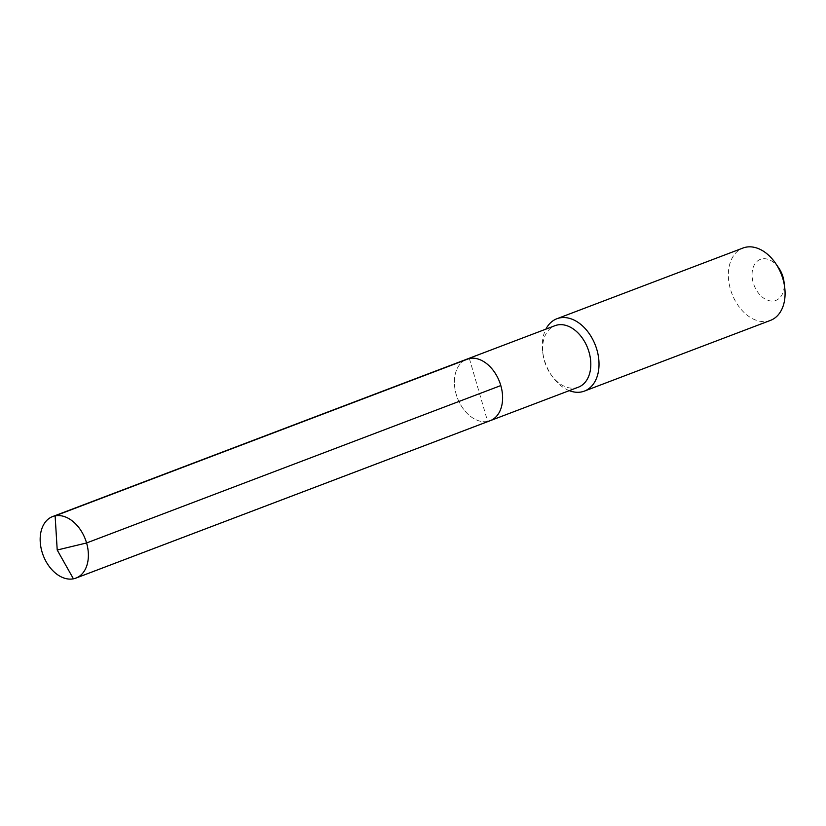 <?xml version="1.0" encoding="UTF-8"?>
<svg xmlns="http://www.w3.org/2000/svg" width="826" height="826" viewBox="0 0 826 826"><rect width="100%" height="100%" fill="white"/><g stroke="black" fill="none" stroke-linecap="round" stroke-linejoin="round"><path stroke-width="0.62" stroke-dasharray="4.13 3.1" d="M469.354 358.463L487.639 421.415A32.895 22.56 69.2 0 1 456.757 396.139A32.895 22.56 69.2 0 1 466.814 359.186A32.895 22.56 69.2 0 0 456.757 396.139A32.895 22.56 69.2 0 0 487.639 421.415A32.895 22.56 -110.8 0 0 490.179 420.692M578.386 387.177A32.895 22.56 -110.8 0 1 575.846 387.9A32.895 22.56 69.2 0 1 550.736 374.261A32.895 22.56 69.2 0 1 542.919 353.683A32.895 22.56 69.2 0 1 555.02 325.671M569.269 390.636A38.698 26.546 69.2 0 1 551.871 375.913A38.698 26.546 69.2 0 1 542.672 351.7A38.698 26.546 69.2 0 1 545.893 329.13M770.462 320.395A38.698 26.546 -110.8 0 1 767.478 321.252A38.698 26.546 69.2 0 1 731.144 291.516A38.698 26.546 69.2 0 1 742.966 248.037M778.773 267.985A21.93 15.044 -110.8 0 0 762.026 258.899A21.93 15.044 69.2 0 0 753.25 282.791A21.93 15.044 69.2 0 0 774.22 300.87A21.93 15.044 -110.8 0 0 783.988 281.707M487.639 421.415L73.421 578.82L487.639 421.415M550.736 374.261L551.871 375.913M542.919 353.683L542.672 351.7"/><path stroke-width="1.24" d="M487.639 421.415A32.895 22.56 -110.8 0 0 490.179 420.692L578.386 387.177A32.895 22.56 -110.8 0 0 588.442 350.214A32.895 22.56 -110.8 0 0 557.56 324.948A32.895 22.56 69.2 0 0 555.02 325.671L466.814 359.186A32.895 22.56 69.2 0 1 469.354 358.463A32.895 22.56 -110.8 0 1 500.236 383.739A32.895 22.56 -110.8 0 1 490.179 420.692A32.895 22.56 -110.8 0 0 500.236 383.739A32.895 22.56 -110.8 0 0 469.354 358.463A32.895 22.56 69.2 0 0 466.814 359.186L52.585 516.58A32.895 22.56 69.2 0 1 55.125 515.858L469.354 358.463M569.269 390.636A38.698 26.546 69.2 0 0 581.411 391.947A38.698 26.546 -110.8 0 0 584.395 391.101A38.698 26.546 -110.8 0 0 596.227 347.622A38.698 26.546 -110.8 0 0 559.894 317.886A38.698 26.546 69.2 0 0 556.9 318.743A38.698 26.546 69.2 0 0 545.893 329.13M556.9 318.743L742.966 248.037A38.698 26.546 69.2 0 1 745.961 247.18A38.698 26.546 -110.8 0 1 775.5 263.226A38.698 26.546 -110.8 0 1 784.7 287.438A38.698 26.546 -110.8 0 1 770.462 320.395L584.395 391.101M784.7 287.438L783.988 281.707A21.93 15.044 -110.8 0 0 778.773 267.985L775.5 263.226M500.804 385.566L86.585 542.961L57.211 550.023L73.421 578.82A32.895 22.56 -110.8 0 0 75.961 578.086A32.895 22.56 -110.8 0 0 86.007 541.133A32.895 22.56 -110.8 0 0 55.125 515.858L57.211 550.023L73.421 578.82A32.895 22.56 69.2 0 1 42.539 553.544A32.895 22.56 69.2 0 1 52.585 516.58M490.179 420.692L75.961 578.086"/></g></svg>
